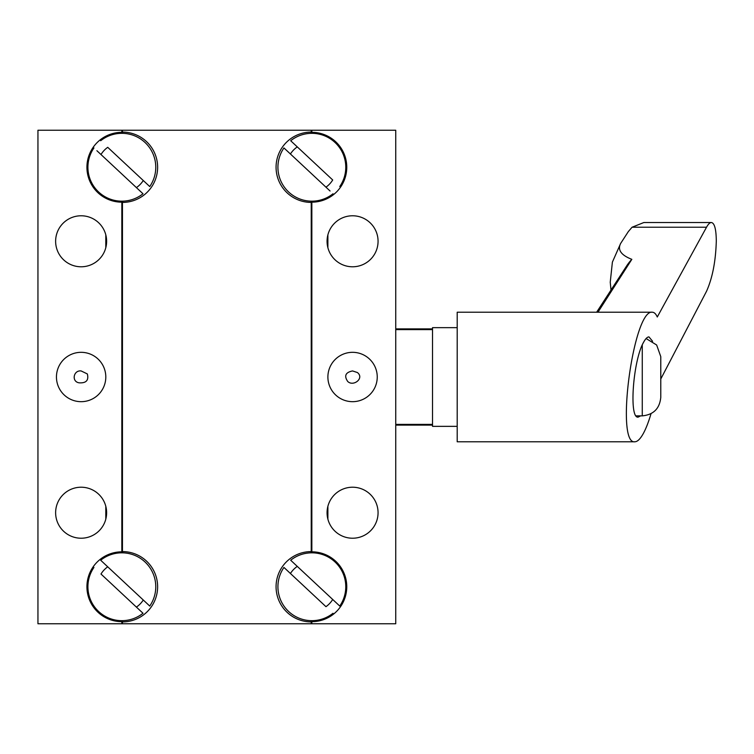 <?xml version="1.0" encoding="UTF-8"?>
<svg xmlns="http://www.w3.org/2000/svg" width="754" height="754" viewBox="0 0 754 754"><rect width="100%" height="100%" fill="white"/><g stroke="black" fill="none" stroke-linecap="round" stroke-linejoin="round"><path stroke-width="1.13" d="M87.341 373.937C88.925 380.289 86.21 383.249 79.198 382.834C71.244 381.741 73.43 370.007 81.121 370.94L87.341 373.937M357.405 372.533C364.682 378.206 353.381 386.972 347.735 381.486C343.928 375.869 345.53 372.363 352.561 370.94L357.405 372.533M37.945 357.377L37.945 396.623M395.746 328.885L432.523 328.885L432.523 426.349L457.197 426.349M327.066 241.28A25.504 25.504 0 0 0 352.561 266.784A25.504 25.504 0 0 0 378.065 241.28A25.504 25.504 0 0 0 352.561 215.776A25.504 25.504 0 0 0 327.066 241.28M327.066 512.72A25.504 25.504 0 0 0 352.561 538.224A25.504 25.504 0 0 0 378.065 512.72A25.504 25.504 0 0 0 352.561 487.216A25.504 25.504 0 0 0 327.066 512.72M377.245 377A24.675 24.675 0 0 0 340.224 355.634A24.675 24.675 0 0 0 340.224 398.366A24.675 24.675 0 0 0 377.245 377M311.845 132.336A34.91 34.91 0 0 1 346.765 167.247A34.91 34.91 0 0 1 311.845 202.166L311.845 551.834A34.91 34.91 0 0 1 346.765 586.753A34.91 34.91 0 0 1 311.845 621.664L311.845 623.765L395.746 623.765L395.746 130.235L37.945 130.235L37.945 623.765L311.845 623.765L311.232 623.765L311.232 621.909A35.165 35.165 0 0 1 276.068 586.753A35.165 35.165 0 0 1 311.232 551.589L311.232 202.411A35.165 35.165 0 0 1 276.068 167.247A35.165 35.165 0 0 1 311.232 132.091L311.232 130.235L311.845 130.235L311.845 133.317M55.626 512.72A25.504 25.504 0 0 0 81.121 538.224A25.504 25.504 0 0 0 106.625 512.72A25.504 25.504 0 0 0 81.121 487.216A25.504 25.504 0 0 0 55.626 512.72M55.626 241.28A25.504 25.504 0 0 0 81.121 266.784A25.504 25.504 0 0 0 106.625 241.28A25.504 25.504 0 0 0 81.121 215.776A25.504 25.504 0 0 0 55.626 241.28M105.805 377A24.675 24.675 0 0 0 68.784 355.634A24.675 24.675 0 0 0 68.784 398.366A24.675 24.675 0 0 0 105.805 377M311.845 551.834L311.845 552.823M311.845 620.683L311.845 621.664L311.845 620.683M333.014 613.266A33.93 33.93 0 0 1 283.947 567.442L325.964 606.678A24.42 24.42 0 0 0 332.702 599.468M325.964 187.18A24.42 24.42 0 0 0 332.702 179.97L290.686 140.734A33.93 33.93 0 0 1 339.752 186.558M330.063 191.007L283.947 147.944A33.93 33.93 0 0 0 333.014 193.769M121.837 130.235L121.837 132.336A34.91 34.91 0 0 0 86.927 167.247A34.91 34.91 0 0 0 121.837 202.166L121.837 551.834A34.91 34.91 0 0 0 86.927 586.753A34.91 34.91 0 0 0 121.837 621.664L121.837 620.683M121.837 133.317L121.837 132.336M121.837 621.664L121.837 623.765M121.837 202.166L121.837 201.177M121.837 552.823L121.837 551.834M107.728 566.819A24.42 24.42 0 0 0 100.989 574.03L143.006 613.266A33.93 33.93 0 0 1 93.939 567.442M100.678 140.734A33.93 33.93 0 0 1 149.744 186.558L107.728 147.322A24.42 24.42 0 0 0 100.989 154.532M143.006 613.266C136.974 617.997 130.122 620.467 122.459 620.674L122.459 621.909A35.165 35.165 0 0 0 157.624 586.753A35.165 35.165 0 0 0 122.459 551.589L122.459 201.177C130.122 200.969 136.974 198.5 143.006 193.769L96.889 150.706M122.459 621.909L122.459 623.765M122.459 202.411A35.165 35.165 0 0 0 157.624 167.247A35.165 35.165 0 0 0 122.459 132.091L122.459 130.235M140.055 191.007L143.006 193.769A33.93 33.93 0 0 1 93.939 147.944M122.459 132.091L122.459 133.326M149.744 186.558L143.269 180.508A24.675 24.675 0 0 1 136.408 187.605M122.459 551.589L122.459 552.823M100.678 560.231L149.744 606.056A33.93 33.93 0 0 0 100.678 560.231M136.408 607.102A24.675 24.675 0 0 0 143.269 600.005M297.283 146.898A24.675 24.675 0 0 0 290.422 153.995L283.947 147.944M293.636 143.496L290.686 140.734C296.718 136.003 303.57 133.533 311.232 133.326L311.232 132.091M311.232 201.177L311.232 202.411M311.232 620.674L311.232 621.909M311.232 551.589L311.232 552.823C303.57 553.031 296.718 555.5 290.686 560.231L297.283 566.395A24.675 24.675 0 0 0 290.422 573.492M290.686 560.231L339.752 606.056A33.93 33.93 0 0 0 290.686 560.231M327.886 234.843L327.886 247.717M327.886 506.283L327.886 519.157M105.805 234.843L105.805 247.717M105.805 506.283L105.805 519.157M395.746 329.602L432.523 329.602M395.746 424.398L432.523 424.398M395.746 425.115L432.523 425.115M457.197 327.651L432.523 327.651L432.523 328.885M660.777 379.008L706.526 291.28C712.464 278.028 715.725 261.261 716.3 240.978C716.168 229.15 714.519 223.005 711.352 222.515C709.853 222.553 708.251 224.117 706.526 227.227L657.281 316.991C655.886 313.834 654.218 312.25 652.267 312.222C633.388 309.093 615.16 444.907 634.868 441.778C637.564 441.712 640.466 438.8 643.567 433.06C646.178 428.14 648.666 421.674 651.032 413.663M652.267 312.222L457.197 312.222L457.197 441.778L634.868 441.778M596.631 312.222L626.8 265.691A63.063 51.903 33 0 1 631.833 259.338C621.107 255.172 617.375 249.876 620.636 243.457L628.318 231.61L632.069 227.227L643.85 222.524L711.352 222.515M611.004 290.064L610.24 282.213L612.389 262.119L620.636 243.457M631.833 259.338L597.96 312.222M640.636 415.869L638.186 417.103C628.789 419.017 633.011 360.384 643.567 342.297C645.49 338.744 647.281 336.944 648.949 336.897L652.587 341.279M660.777 376.981L660.777 362.033M646.103 338.537L656.649 344.993L660.777 356.642L660.777 397.358C659.684 408.602 653.511 414.766 642.267 415.869L642.267 344.974M632.069 227.227L706.526 227.227M636.065 415.869L642.267 415.869"/></g></svg>
